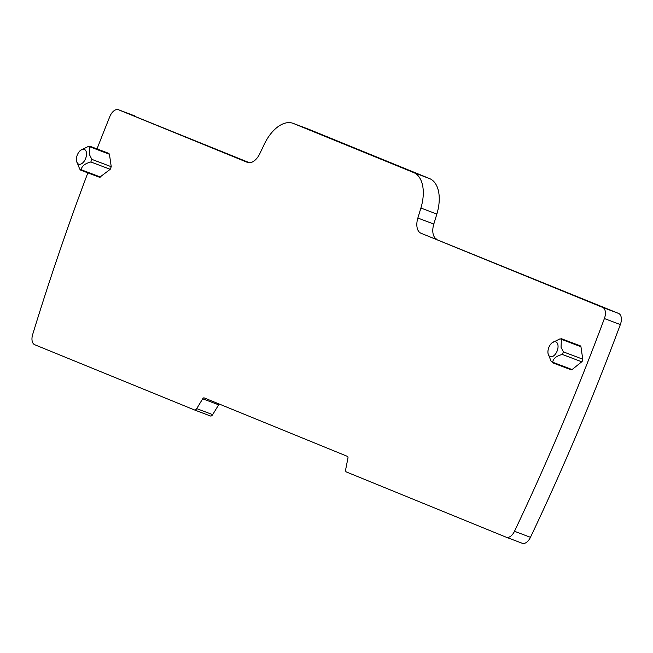 <?xml version="1.0" encoding="UTF-8"?>
<svg xmlns="http://www.w3.org/2000/svg" width="653" height="653" viewBox="0 0 653 653"><rect width="100%" height="100%" fill="white"/><g stroke="black" fill="none" stroke-linecap="round" stroke-linejoin="round"><path stroke-width="0.98" d="M547.949 351.273A7.909 4.514 -69.3 0 0 548.047 353.493A7.909 4.514 -69.3 0 0 553.303 356.097A7.909 4.514 -69.3 0 0 558.029 347.192A7.909 4.514 -69.3 0 0 552.103 342.768A7.909 4.514 -69.3 0 0 547.949 351.273M548.047 353.493L551.23 361.631L552.716 362.235C553.124 358.538 556.34 355.95 562.364 354.465L563.376 351.861L561.049 347.265L561.4 338.711L580.403 345.894A1.975 1.126 -69.3 0 1 580.95 346.743L582.754 359.191L563.376 351.861M572.093 369.565A1.975 1.126 -69.3 0 1 571.163 369.81L552.16 362.627L552.716 362.235L572.093 369.565L581.741 361.795A1.975 1.126 -69.3 0 0 582.754 359.191M580.95 346.743L560.086 338.809L552.103 342.768M87.853 172.857A1532.24 874.4 110.7 0 0 32.65 334.565A9.893 5.648 110.7 0 0 34.715 344.727L194.463 409.945A2.971 1.69 110.7 0 0 196.716 408.615L202.691 398.787A1.975 1.126 110.7 0 1 204.177 397.889L347.445 456.382A1.975 1.126 110.7 0 1 347.943 458.08L345.698 469.434A2.971 1.69 110.7 0 0 346.441 471.988L506.197 537.207A9.893 5.648 110.7 0 0 506.271 537.239A9.893 5.648 110.7 0 0 514.499 531.273A1532.24 874.4 110.7 0 0 604.392 318.542A9.893 5.648 110.7 0 0 602.662 307.408L420.965 233.227A14.839 8.465 110.7 0 1 417.855 218.029L420.899 208.029A34.617 19.753 110.7 0 0 413.643 172.555L293.393 123.466A34.617 19.753 110.7 0 0 293.115 123.36A34.617 19.753 110.7 0 0 264.367 144.125L259.878 153.537A14.839 8.465 110.7 0 1 247.552 162.434A14.839 8.465 110.7 0 1 247.438 162.393L118.519 109.761L249.503 162.752M97.019 148.917A1532.24 874.4 110.7 0 1 109.802 116.634A9.893 5.648 110.7 0 1 118.438 109.728A9.893 5.648 110.7 0 1 118.519 109.761M194.488 409.953A2.971 1.69 110.7 0 1 194.463 409.945L210.446 415.985A2.971 1.69 110.7 0 1 210.421 415.977L194.512 409.962M109.435 154.255L111.239 166.703L91.861 159.373L89.534 154.777L89.894 146.223L108.888 153.406L109.435 154.255L88.571 146.321L80.588 150.28A7.909 4.514 110.7 0 1 86.514 154.704A7.909 4.514 110.7 0 1 81.788 163.609A7.909 4.514 110.7 0 1 76.532 161.005A7.909 4.514 110.7 0 1 76.434 158.785A7.909 4.514 110.7 0 1 80.588 150.28M76.532 161.005L79.723 169.143L81.201 169.747L80.654 170.139L99.648 177.322L110.226 169.307L111.239 166.703M196.716 408.615L212.674 414.647A2.971 1.69 110.7 0 1 210.446 415.985M212.674 414.647L218.641 404.819A1.975 1.126 110.7 0 1 219.326 404.076M420.965 233.227L618.62 313.44A9.893 5.648 110.7 0 1 620.35 324.574A1532.24 874.4 110.7 0 1 530.456 537.313A9.893 5.648 110.7 0 1 522.229 543.272A9.893 5.648 110.7 0 1 522.147 543.239L506.353 537.264M436.922 239.267A14.839 8.465 110.7 0 1 433.812 224.061L436.857 214.062A34.617 19.753 110.7 0 0 429.601 178.596L309.351 129.498A34.617 19.753 110.7 0 0 309.073 129.392A34.617 19.753 110.7 0 0 308.796 129.294M100.578 177.077L81.201 169.747C81.707 166.131 84.923 163.544 90.849 161.977L91.861 159.373M581.741 361.795L562.364 354.465M202.691 398.787L218.641 404.819M514.499 531.273L530.456 537.313M604.392 318.542L620.35 324.574M602.662 307.408L618.62 313.44M417.855 218.029L433.812 224.061M420.899 208.029L436.857 214.062M413.643 172.555L429.601 178.596M293.393 123.466L309.351 129.498M110.226 169.307L90.849 161.977M118.438 109.728L134.396 115.761M506.271 537.239L522.229 543.272M293.115 123.36L309.073 129.392"/></g></svg>
